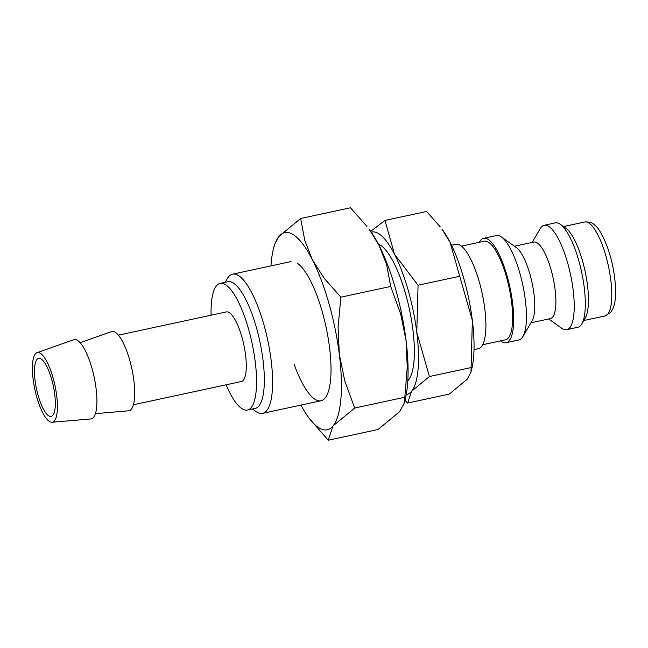 <?xml version="1.0" encoding="UTF-8"?>
<svg xmlns="http://www.w3.org/2000/svg" width="648" height="648" viewBox="0 0 648 648"><rect width="100%" height="100%" fill="white"/><g stroke="black" fill="none" stroke-linecap="round" stroke-linejoin="round"><path stroke-width="0.97" d="M474.004 349.628L478.362 348.689A53.395 15.341 -102.2 0 0 479.245 281.734A53.395 15.341 -102.2 0 0 455.884 244.288L451.526 245.228M482.663 344.728L505.513 339.811A50.431 14.491 -102.2 0 0 506.347 276.566A50.431 14.491 -102.2 0 0 484.283 241.21L461.433 246.127M500.58 340.872A53.395 15.341 -102.2 0 0 506.137 342.711L518.918 339.957A53.395 15.341 -102.2 0 0 522.895 336.587A53.395 15.341 -102.2 0 0 519.801 273.002A53.395 15.341 -102.2 0 0 501.455 236.99A53.395 15.341 -102.2 0 0 496.433 235.556L483.659 238.31A53.395 15.341 -102.2 0 0 479.358 242.271M506.137 342.711A53.395 15.341 -102.2 0 0 507.02 275.748A53.395 15.341 -102.2 0 0 483.659 238.31M522.895 336.587L532.17 320.695A39.155 11.251 -102.2 0 0 529.902 274.064A39.155 11.251 -102.2 0 0 516.448 247.658L501.455 236.99M530.939 322.801L550.363 318.622A39.155 11.251 -102.2 0 0 551.011 269.519A39.155 11.251 -102.2 0 0 533.879 242.06L514.455 246.24M548.678 318.986L561.678 328.236A53.395 15.341 -102.2 0 0 566.692 329.67A53.395 15.341 -102.2 0 0 567.575 262.715A53.395 15.341 -102.2 0 0 544.215 225.269A53.395 15.341 -102.2 0 0 540.238 228.639L532.194 242.425M566.692 329.67L577.805 327.281A53.395 15.341 -102.2 0 0 581.783 323.911A53.395 15.341 -102.2 0 0 578.688 260.318A53.395 15.341 -102.2 0 0 560.342 224.313A53.395 15.341 -102.2 0 0 555.328 222.88L544.215 225.269M581.783 323.911L585.265 317.949A48.057 13.811 -102.2 0 0 582.471 260.723A48.057 13.811 -102.2 0 0 565.963 228.315L560.342 224.313M404.968 400.318L407.633 403.048L411.577 391.287L429.405 376.537L416.786 332.375A83.066 23.863 -102.2 0 0 408.2 290.28A83.066 23.863 -102.2 0 0 394.551 254.332A83.066 23.863 -102.2 0 0 371.28 232.186M406.231 394.535A83.066 23.863 -102.2 0 0 411.577 391.287A83.066 23.863 -102.2 0 0 416.786 332.375L418.057 285.233L394.551 254.332L384.944 220.433L370.705 231.376M459.724 276.259L472.343 320.42A83.066 23.863 -102.2 0 0 463.749 278.316A83.066 23.863 -102.2 0 0 450.109 242.368A83.066 23.863 -102.2 0 0 442.082 229.279L450.109 242.368L459.724 276.259L418.057 285.233M52.01 422.253L90.785 418.964A40.549 11.648 -102.2 0 0 91.878 368.056A40.549 11.648 -102.2 0 0 73.726 339.738L37.041 352.698A35.6 10.23 -102.2 0 0 36.815 397.232A35.6 10.23 -102.2 0 0 52.01 422.253A35.6 10.23 -102.2 0 0 52.974 377.557A35.6 10.23 -102.2 0 0 37.041 352.698M95.394 413.643L128.563 410.832A40.549 11.648 -102.2 0 0 129.657 359.924A40.549 11.648 -102.2 0 0 111.497 331.598L80.117 342.687M133.399 404.757L241.275 381.526A35.6 10.23 -102.2 0 0 241.866 336.887A35.6 10.23 -102.2 0 0 226.29 311.923L118.414 335.154M226.079 384.799A64.776 18.606 -102.2 0 0 247.415 410.046L255.199 408.378A64.776 18.606 -102.2 0 0 256.268 327.151A64.776 18.606 -102.2 0 0 227.926 281.726L220.15 283.403A64.776 18.606 -102.2 0 0 211.094 315.195M247.415 410.046A64.776 18.606 -102.2 0 0 248.492 328.828A64.776 18.606 -102.2 0 0 220.15 283.403M252.404 408.977L255.871 411.448A71.199 20.453 -102.2 0 0 262.562 413.359A71.199 20.453 -102.2 0 0 263.736 324.081A71.199 20.453 -102.2 0 0 232.591 274.153A71.199 20.453 -102.2 0 0 227.286 278.648L225.139 282.334M378.367 244.061A71.199 20.453 77.8 0 1 405.502 293.56A71.199 20.453 77.8 0 1 407.803 380.797M51.629 379.193A29.662 8.521 77.8 0 1 51.135 416.397A29.662 8.521 77.8 0 1 38.159 395.596A29.662 8.521 77.8 0 1 38.653 358.393A29.662 8.521 77.8 0 1 51.629 379.193M470.991 372.187L471.955 368.048A83.066 23.863 -102.2 0 0 472.343 320.42L470.991 372.187L467.127 379.323L449.299 394.073L407.633 403.048M384.944 220.433L426.603 211.467L440.195 226.816M471.072 367.57L429.405 376.537M294.071 364.095A71.199 20.453 -102.2 0 0 326.3 396.284A71.199 20.453 -102.2 0 0 322.169 311.502A71.199 20.453 -102.2 0 0 297.707 263.485M300.923 405.097A100.861 28.974 -102.2 0 0 309.428 418.6L328.22 440.227L333.007 425.955L354.659 408.046L344.72 380.684L339.333 354.424A100.861 28.974 -102.2 0 0 328.901 303.305A100.861 28.974 -102.2 0 0 312.336 259.646A100.861 28.974 -102.2 0 0 279.013 236.399L274.323 245.066L273.148 250.096A100.861 28.974 -102.2 0 0 270.953 265.899M309.428 418.6A100.861 28.974 -102.2 0 0 333.007 425.955A100.861 28.974 -102.2 0 0 339.333 354.424L338.086 327.272L340.88 297.173L324.097 278.154L312.336 259.646L304.722 240.254L300.664 218.489L279.013 236.399A100.861 28.974 -102.2 0 0 273.148 250.096M390.679 286.448L400.61 313.81L406.004 340.07A100.861 28.974 -102.2 0 0 395.572 288.951A100.861 28.974 -102.2 0 0 379.007 245.292A100.861 28.974 -102.2 0 0 369.255 229.4L379.007 245.292L386.621 264.692L390.679 286.448L340.88 297.173M300.664 218.489L350.463 207.773L366.962 226.411M404.352 402.935L405.526 397.904A100.861 28.974 -102.2 0 0 406.004 340.07L407.252 367.222L404.352 402.935L399.67 411.601L378.019 429.511L328.22 440.227M404.457 397.321L354.659 408.046M605.013 315.957A48.057 13.811 -102.2 0 0 607.759 314.134A48.057 13.811 -102.2 0 0 605.807 255.693A48.057 13.811 -102.2 0 0 584.788 221.997C589.186 221.665 592.499 222.701 594.71 225.107C598.307 227.489 602.51 234.754 607.322 246.888C612.392 261.298 615.146 275.651 615.6 289.94C615.794 297.861 614.871 304.187 612.846 308.91L610.756 312.328L605.013 315.957L583.751 320.533M320.995 400.78L262.562 413.359M291.025 261.573L232.591 274.153M584.788 221.997L563.525 226.573"/></g></svg>
